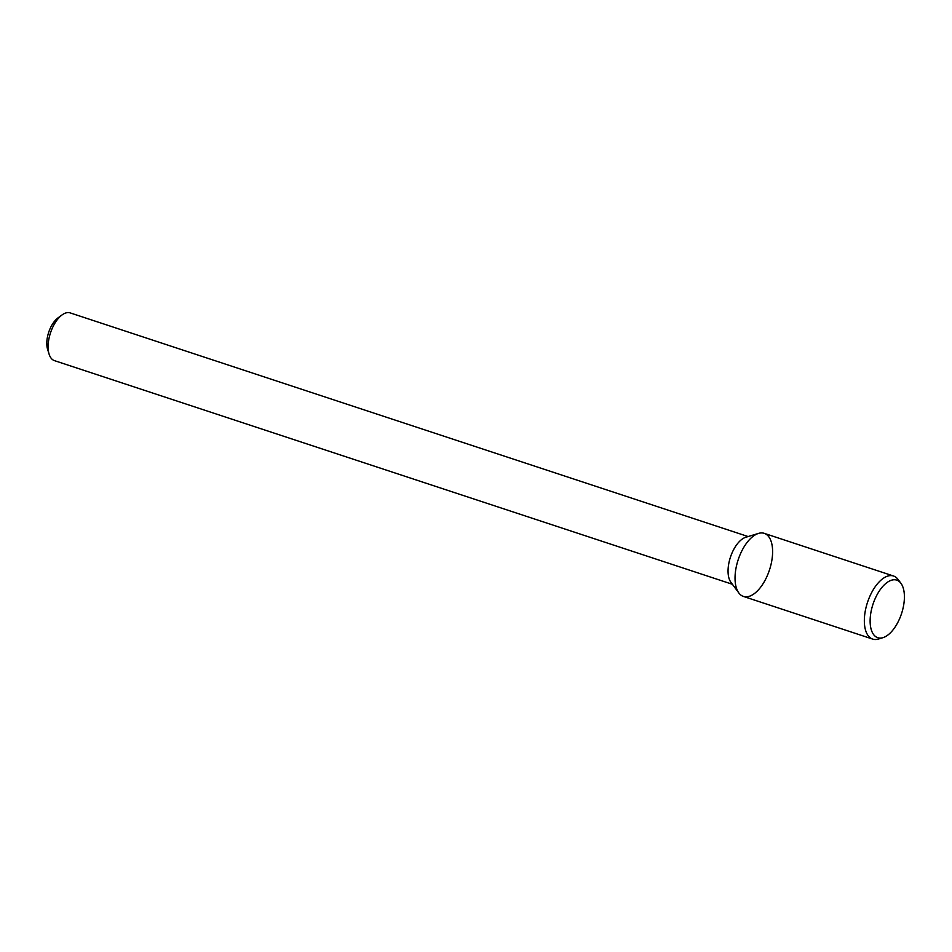 <?xml version="1.0" encoding="UTF-8"?>
<svg xmlns="http://www.w3.org/2000/svg" width="952" height="952" viewBox="0 0 952 952"><rect width="100%" height="100%" fill="white"/><g stroke="black" fill="none" stroke-linecap="round" stroke-linejoin="round"><path stroke-width="1.43" d="M748.129 536.559L70.186 312.899A25.133 12.447 108.3 0 0 62.035 314.945L57.941 317.932A20.099 9.96 108.3 0 0 47.6 349.301L49.099 354.144A25.133 12.447 108.3 0 0 51.813 358.975A25.133 12.447 108.3 0 0 54.442 360.63L732.385 584.278M62.035 314.945A25.133 12.447 108.3 0 0 49.099 354.144M758.506 533.406L745.797 537.261A25.133 12.447 108.3 0 0 730.434 557.182A25.133 12.447 108.3 0 0 730.934 582.327L738.847 592.977A33.213 16.458 108.3 0 0 739.942 594.25A33.213 16.458 108.3 0 0 769.906 568.606A33.213 16.458 108.3 0 0 758.506 533.406A33.213 16.458 108.3 0 0 738.193 559.74A33.213 16.458 108.3 0 0 738.847 592.977M900.937 583.29L898.093 579.459A33.213 16.458 108.3 0 0 893.535 576.008L764.23 533.346A33.213 16.458 108.3 0 0 739.573 555.932A33.213 16.458 108.3 0 0 739.942 594.25A33.213 16.458 108.3 0 0 743.417 596.44L872.722 639.101A33.213 16.458 108.3 0 0 878.446 639.042L883.004 637.65A30.321 15.018 108.3 0 0 901.532 613.623A30.321 15.018 108.3 0 0 900.937 583.29A30.321 15.018 108.3 0 0 876.316 596.178A30.321 15.018 108.3 0 0 874.602 635.722A30.321 15.018 108.3 0 0 883.004 637.65M893.535 576.008A33.213 16.458 108.3 0 0 868.878 598.594A33.213 16.458 108.3 0 0 869.247 636.912A33.213 16.458 108.3 0 0 872.722 639.101"/></g></svg>
